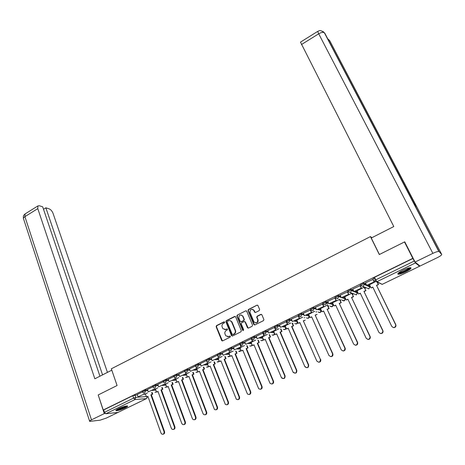 <?xml version="1.0" encoding="UTF-8"?>
<svg xmlns="http://www.w3.org/2000/svg" width="465" height="465" viewBox="0 0 465 465"><rect width="100%" height="100%" fill="white"/><g stroke="black" fill="none" stroke-linecap="round" stroke-linejoin="round"><path stroke-width="0.7" d="M224.647 322.129L223.938 321.844L216.516 325.593L216.12 326.703L221.753 340.676L222.642 340.88L230.146 337.16L230.344 336.242L228.734 336.567L225.851 335.875L225.014 334.073C224.549 332.522 224.973 331.324 226.281 330.499L227.245 330.011L227.449 329.098L225.845 329.423L222.962 328.732L222.148 326.965C221.689 325.419 222.107 324.227 223.409 323.396L224.374 322.908L224.647 322.129M224.403 321.85L216.859 325.634L216.469 326.744L222.439 340.944M230.146 336.079L228.734 336.567M227.263 328.941L225.845 329.423M118.459 408.671C116.244 409.781 115.442 410.467 116.047 410.717C117.941 410.746 120.929 409.845 125.015 408.008C127.241 406.892 128.055 406.207 127.445 405.945C125.562 405.91 122.568 406.817 118.459 408.671M403.155 270.142C398.801 272.391 397.127 273.763 398.133 274.263C399.598 274.309 402.103 273.501 405.649 271.839C410.014 269.601 411.699 268.218 410.705 267.695C409.241 267.648 406.724 268.468 403.155 270.142M259.226 310.614L259.627 309.481L257.935 305.511L256.93 305.191L248.403 309.498L248.002 310.626L253.809 324.5L254.861 324.919L263.481 320.647L263.882 319.507L261.83 314.683L260.813 314.363L257.133 316.2L256.732 317.333L257.72 319.676C257.686 322.791 256.447 323.541 253.989 321.931L249.996 312.474C250.048 309.359 251.292 308.621 253.727 310.26L254.553 312.154L255.552 312.457L259.226 310.614M103.242 410.002L98.208 394.948L117.087 385.52L111.327 368.792L370.442 236.592L379.3 254.541L404.492 241.957L412.827 258.337L103.242 410.002L103.683 409.961L104.474 412.321L133.629 398.081L135.774 397.377L146.353 396.564M235.639 316.863L234.61 316.456L226.275 320.664L225.885 321.78L231.483 335.573L232.506 335.992L240.928 331.818L241.323 330.691L235.639 316.863M237.278 315.113L245.706 310.858L246.683 311.143L252.542 325.134L252.14 326.267L248.484 328.075L247.514 327.802L245.026 321.879L244.061 321.611L241.661 322.809L241.259 323.936L243.683 329.801L242.678 330.301L236.883 316.235L237.278 315.113L245.706 310.858M375.598 279.529L373.244 278.32L374.517 277.303L375.755 279.849L414.292 261.034L415.443 262.94L419.57 266.247L419.343 265.498M292.561 323.518L292.962 323.326M304.255 317.827L304.808 317.56M316.084 312.067L316.799 311.724M328.052 306.243L328.929 305.819M340.165 300.349L341.205 299.838M344.856 298.065L345.21 297.891M352.418 294.386L353.551 293.828M357.114 292.096L357.544 291.886M364.816 288.346L365.961 287.788M369.518 286.056L370.03 285.812M404.492 241.957L405.108 242.503M412.827 258.337L414.292 261.034M103.683 409.961L132.798 395.698L137.355 394.826M143.551 394.384L145.528 394.244M146.504 398.604L117.965 412.426L105.863 413.751L104.474 412.321M152.921 386.793L147.457 389.484M157.821 387.804L155.467 389.002M163.372 381.678L157.792 384.427M168.231 382.73L165.639 384.049M173.939 376.505L168.237 379.312M178.758 377.603L175.915 379.039M184.628 371.273L178.804 374.145M189.4 372.413L186.308 373.976M195.44 365.984L189.488 368.919M200.165 367.164L196.811 368.855M206.373 360.637L200.293 363.63M211.052 361.857L207.431 363.676M217.428 355.231L211.22 358.288M222.061 356.492L218.172 358.445M228.611 349.756L222.276 352.877M233.192 351.063L229.03 353.15M239.923 344.222L233.453 347.407M244.456 345.576L240.01 347.797M251.379 338.66L244.764 341.88M255.849 340.02L251.117 342.385M262.975 333.039L256.203 336.282M267.375 334.399L262.347 336.916M256.959 305.197L248.717 309.556L248.322 310.684L254.582 324.994M274.71 327.354L267.776 330.621M279.035 328.72L273.711 331.376M286.585 321.606L279.488 324.896M290.834 322.966L285.202 325.779M298.571 315.793L291.334 319.1M302.767 317.147L296.827 320.112M310.568 309.94L303.325 313.236M314.851 311.259L308.586 314.387M322.762 303.971L315.456 307.301M327.075 305.296L320.484 308.586M335.114 297.931L327.738 301.297M339.723 299.408L332.522 302.727M347.611 291.817L340.165 295.223M351.947 293.398L353.505 296.687L351.68 293.305L344.699 296.792M360.259 285.632L352.749 289.073M364.339 287.353L365.92 290.66L364.089 287.254L357.027 290.788M373.064 279.366L365.484 282.848M375.4 281.738L369.501 284.714M360.363 284.627C360.823 283.912 361.904 283.365 363.595 282.999L366.106 284.144M367.902 284.969L369.303 285.615L369.53 286.835M347.64 290.858C348.076 290.154 349.139 289.619 350.843 289.253L353.29 290.218M355.411 291.061L356.905 291.654L357.184 292.834M335.073 297.013C335.474 296.321 336.532 295.798 338.241 295.432L340.647 296.252M343.071 297.083L344.652 297.623L344.989 298.745M322.652 303.093C323.03 302.419 324.082 301.895 325.796 301.535L328.162 302.227M330.877 303.029L332.545 303.517L332.934 304.587M310.382 309.097C310.736 308.435 311.777 307.923 313.503 307.563L315.84 308.15M318.821 308.905L320.571 309.347L321.019 310.347L320.147 312.521L318.124 312.038M298.263 315.032C298.588 314.387 299.617 313.881 301.349 313.515L303.674 314.02M306.912 314.718L308.743 315.113L309.19 316.107M286.591 321.623L286.277 320.897C286.591 320.263 287.608 319.763 289.34 319.403L291.654 319.821M295.136 320.461L297.048 320.809L297.495 321.797M274.734 327.418L274.426 326.692C274.728 326.075 275.739 325.581 277.466 325.215L279.779 325.57M283.499 326.134L285.487 326.436M263.021 333.143L262.713 332.417C263.004 331.812 264.01 331.33 265.73 330.958L268.043 331.249M271.99 331.743L273.972 331.993M251.443 338.805L251.141 338.078C251.42 337.491 252.419 337.009 254.134 336.637L256.447 336.875M260.621 337.294L262.591 337.491M239.992 344.396L239.696 343.676C239.969 343.1 240.963 342.624 242.672 342.252L244.991 342.432M249.374 342.775L251.344 342.932M228.681 349.93L228.385 349.203C228.652 348.645 229.634 348.175 231.338 347.803L233.668 347.936M238.254 348.198L240.219 348.314M217.492 355.4L217.207 354.673C217.463 354.127 218.44 353.662 220.137 353.284L222.473 353.377M227.257 353.563L229.228 353.638M206.437 360.805L206.152 360.079C206.402 359.544 207.373 359.085 209.064 358.707L211.406 358.759M216.388 358.864L218.352 358.904M195.498 366.147L195.224 365.42C195.463 364.903 196.428 364.45 198.113 364.066L200.467 364.078M205.635 364.107L207.605 364.118M184.686 371.43L184.413 370.71C184.652 370.198 185.611 369.751 187.29 369.367L189.65 369.344M195.004 369.291L196.974 369.274M173.997 376.656L173.73 375.935C173.957 375.435 174.91 374.993 176.584 374.61L178.955 374.552M184.489 374.418L186.459 374.372M163.424 381.829L163.163 381.102C163.384 380.614 164.331 380.178 165.999 379.795L168.382 379.702M174.084 379.492L176.055 379.423M152.973 386.938L152.712 386.212C152.927 385.735 153.869 385.305 155.531 384.915L157.926 384.799M163.796 384.509L165.773 384.416M142.633 391.995L142.371 391.268C142.586 390.803 143.522 390.373 145.179 389.984L147.585 389.839M153.619 389.472L155.595 389.356M370.442 236.592L371.907 237.685M142.581 391.85L137.233 394.483M147.527 392.826L145.411 393.907M297.118 320.949L297.431 321.664L296.618 323.948L294.804 323.64M412.984 258.459L374.517 277.303M224.729 329.668L226.182 329.464M227.67 336.811L229.071 336.596M235.22 316.433L226.618 320.711L226.222 321.827L232.285 336.061M227.484 321.338L227.211 322.123L232.128 334.23L232.849 334.527L233.878 334.015C235.197 333.178 235.621 331.981 235.151 330.417L231.471 321.594C230.657 320.594 229.669 320.333 228.507 320.827L227.484 321.338M230.041 320.623L232.099 322.175L235.482 330.452C235.953 332.016 235.528 333.213 234.209 334.05L233.18 334.556M246.334 310.835L246.026 310.916M244.66 321.577L245.351 321.931L248.223 328.15M237.603 315.165L237.208 316.287L243.276 330.638M242.684 316.2L242.498 315.84C240.091 314.317 238.876 315.078 238.865 318.124L240.266 321.472L241.213 321.733L243.614 320.53L244.015 319.403L242.684 316.2L243.009 316.252L241.3 314.962M243.009 316.252L244.334 319.455L243.939 320.583L241.538 321.78M252.507 309.306L254.041 310.318L255.239 312.538M255.605 322.931C257.604 322.896 258.412 321.832 258.029 319.728L257.72 319.676M261.44 314.334L257.441 316.252L257.04 317.386L258.029 319.728M257.575 305.174L257.238 305.255M147.946 396.476L146.498 396.965L147.882 396.296L161.012 433.107L161.901 434.159C163.564 434.455 164.279 433.636 164.046 431.7L164.546 431.613C164.848 433.107 164.354 433.985 163.064 434.234M152.16 392.512L152.747 394.146L150.846 394.855L151.357 394.82L164.546 431.613M152.747 394.146L151.357 394.82M138.064 396.843L144.423 393.96L138.064 396.843L137.227 394.471M150.846 394.855L164.046 431.7M152.235 394.18L151.648 392.547M146.498 396.965L145.394 393.867M117.081 385.526L111.792 370.163L94.843 378.801L37.787 208.628L24.912 216.644L91.471 419.849L104.288 413.6L98.22 394.977M107.444 372.378L53.057 213.371C52.138 211.098 50.842 209.599 49.174 208.866L45.866 207.82L102.567 374.866M91.471 419.849C89.826 420.68 89.228 421.185 89.687 421.377L99.963 420.209L106.34 418.076L118.005 412.42M118.197 412.327L118.837 412.013M105.23 413.495L104.288 413.6M99.934 376.202L42.681 206.809L39.287 205.733L37.915 205.925L37.787 208.628M43.512 209.279L45.866 207.82M379.399 254.489L371.268 238.01L393.791 226.542L300.483 42.129M441.704 254.402L416.774 206.832L413.594 202.85L439.082 251.548L441.704 254.402C441.814 255.035 440.309 256.145 437.181 257.726L420.017 266.044L415.059 262.051L404.777 241.852L404.515 241.98M439.082 251.548L438.803 251.431C437.652 251.396 435.676 252.042 432.874 253.361L415.059 262.051M413.594 202.85L324.744 33.108L322.867 31.382M416.774 206.832L329.656 40.565L327.749 38.839L329.296 40.217L328.104 39.897M126.649 405.939C126.434 406.84 119.708 409.624 117.29 409.805L116.523 409.764M117.267 409.293L117.482 409.276C120.569 408.671 123.341 407.607 125.794 406.073M116.064 410.13L116.663 410.113C120.923 409.229 124.446 407.834 127.224 405.916M409.874 267.724C410.328 268.997 399.464 274.088 398.424 273.1L398.377 273.065M397.883 273.6C399.865 274.036 409.712 269.473 410.618 267.683M398.982 272.571C400.731 272.786 408.16 269.345 409.095 267.881M158.042 391.577L156.577 392.076L157.978 391.396L171.347 428.323L172.195 429.352C173.904 429.707 174.642 428.887 174.416 426.905L174.904 426.824C175.212 428.329 174.712 429.207 173.41 429.457M162.268 387.554L162.872 389.228L160.971 389.937L161.471 389.908L174.904 426.824M162.872 389.228L161.471 389.908M148.3 391.85L154.711 388.943L148.3 391.85L147.452 389.467M160.971 389.937L174.416 426.905M162.378 389.257L161.768 387.583M156.577 392.076L155.455 388.961M168.243 386.618L166.766 387.124L168.179 386.438L181.798 423.487L182.6 424.487C184.355 424.9 185.122 424.092 184.901 422.051L185.378 421.976C185.692 423.493 185.186 424.376 183.861 424.632M172.48 382.544L173.114 384.259L171.207 384.968L171.695 384.944L185.378 421.976M173.114 384.259L171.695 384.944M158.652 386.799L165.116 383.869L158.652 386.799L157.786 384.41M171.207 384.968L184.901 422.051M172.625 384.282L171.992 382.561M166.766 387.124L165.621 384.003M178.56 381.614L177.066 382.125L178.49 381.434L192.359 418.599L193.115 419.564C194.916 420.046 195.713 419.238 195.498 417.151L195.968 417.082C196.288 418.605 195.777 419.494 194.434 419.75M182.803 377.47L183.466 379.231L181.553 379.946L182.036 379.928L195.968 417.082M183.466 379.231L182.036 379.928M169.115 381.695L175.636 378.737L169.115 381.695L168.231 379.3M175.136 378.754L174.677 377.51L176.119 377.685L176.903 375.464L179.275 375.4M181.553 379.946L195.498 417.151M182.989 379.248L182.327 377.487M177.066 382.125L175.898 378.992M188.988 376.551L187.476 377.069L188.918 376.371L203.042 413.658L203.74 414.577C205.594 415.135 206.419 414.344 206.216 412.188L206.669 412.13C207.001 413.664 206.483 414.559 205.117 414.815M193.242 372.343L193.934 374.151L192.016 374.866L192.481 374.854L206.669 412.13M193.934 374.151L192.481 374.854M179.699 376.534L186.273 373.552L179.699 376.534L178.798 374.127M185.791 373.558L185.285 372.227M192.016 374.866L206.216 412.188M193.469 374.162L192.777 372.349M187.476 377.069L186.291 373.93M199.531 371.43L198.003 371.959L199.462 371.25L214.481 409.531C216.388 410.176 217.248 409.392 217.056 407.177L217.498 407.119C217.835 408.665 217.306 409.566 215.923 409.822M203.792 367.152L204.513 369.012L202.595 369.733L203.048 369.727L217.498 407.119M204.513 369.012L203.048 369.727M190.4 371.308L197.032 368.303L190.4 371.308L189.482 368.902M196.561 368.309L196.003 366.868M202.595 369.733L217.056 407.177M204.059 369.018L203.339 367.152M198.003 371.959L196.794 368.809M210.192 366.257L208.645 366.792L210.122 366.077L225.345 404.416C227.304 405.154 228.193 404.387 228.013 402.103L228.449 402.056C228.792 403.614 228.257 404.521 226.844 404.777M214.458 361.898L215.214 363.822L213.284 364.537L213.731 364.543L228.449 402.056M215.214 363.822L213.731 364.543M201.223 366.031L207.913 362.996L201.223 366.031L200.287 363.613M207.448 362.991L206.844 361.427M213.284 364.537L228.013 402.103M214.772 363.816L214.016 361.892M208.645 366.792L207.413 363.63M220.974 361.026L219.404 361.567L220.898 360.846L236.325 399.243C238.33 400.086 239.26 399.33 239.103 396.976L239.516 396.936C239.87 398.505 239.324 399.418 237.888 399.673M225.234 356.585L226.031 358.573L224.101 359.288L224.531 359.3L239.516 396.936M226.031 358.573L224.531 359.3M212.168 360.695L218.916 357.632L212.168 360.695L211.215 358.265M218.469 357.62L217.783 355.899M224.101 359.288L239.103 396.976M225.601 358.562L224.804 356.574M219.404 361.567L218.155 358.399M231.872 355.737L230.285 356.283L231.797 355.551L247.427 393.995C249.484 394.954 250.449 394.215 250.31 391.792L250.716 391.757C251.077 393.344 250.519 394.262 249.06 394.506M236.133 351.203L236.97 353.261L235.034 353.981L235.453 353.993L250.716 391.757M236.97 353.261L235.453 353.993M223.235 355.295L230.041 352.203L223.235 355.295L222.264 352.859M229.611 352.185L228.821 350.221M235.034 353.981L250.31 391.792M236.551 353.243L235.714 351.185M230.285 356.283L229.013 353.104M242.893 350.383L241.294 350.941L242.817 350.197L258.656 388.682C260.76 389.763 261.76 389.048 261.65 386.543L262.045 386.514C262.411 388.118 261.847 389.042 260.354 389.286M247.153 345.757L248.031 347.89L246.09 348.611L246.496 348.634L262.045 386.514M248.031 347.89L246.496 348.634M240.736 345.326L241.3 346.716L234.436 349.831L233.447 347.39M240.882 346.687L239.998 344.519M241.3 346.716L234.436 349.831M240.295 344.251L240.428 344.571M246.09 348.611L261.65 386.543M247.624 347.867L246.746 345.728M241.294 350.941L239.992 347.75M254.041 344.972L252.419 345.536L253.966 344.786L270.014 383.3C272.165 384.514 273.199 383.823 273.124 381.236L273.501 381.213C273.873 382.84 273.298 383.77 271.769 384.003M258.29 340.241L259.22 342.461L257.273 343.182L257.668 343.211L273.501 381.213M259.22 342.461L257.668 343.211M252.065 339.648L252.687 341.159L245.758 344.303L244.753 341.856M252.28 341.124L251.263 338.671M252.687 341.159L245.758 344.303M251.664 338.689L251.786 338.979M257.273 343.182L273.124 381.236M258.825 342.426L257.901 340.206M252.419 345.536L251.094 342.339M265.317 339.502L263.678 340.072L265.236 339.316L281.511 377.847C283.691 379.202 284.766 378.539 284.725 375.865L285.092 375.854C285.126 378.522 284.057 379.184 281.877 377.83M269.549 334.649L270.531 336.968L268.584 337.689L268.968 337.73L285.092 375.854M270.531 336.968L268.968 337.73M263.51 333.876L264.213 335.538L257.221 338.718L256.192 336.259M263.818 335.498L262.777 333.039M264.213 335.538L257.221 338.718M268.584 337.689L284.725 375.865M270.153 336.927L269.171 334.608M263.678 340.072L262.33 336.863M276.716 333.963L275.059 334.544L276.64 333.777L293.136 372.325C295.351 373.825 296.461 373.197 296.467 370.436L296.815 370.431C296.81 373.186 295.705 373.814 293.491 372.314M280.936 328.982L281.976 331.411L280.029 332.132L280.395 332.179L296.815 370.431M281.976 331.411L280.395 332.179M275.065 327.982L275.867 329.854L268.811 333.062L267.764 330.598M275.483 329.807L274.431 327.337M275.867 329.854L268.811 333.062M280.029 332.132L296.467 370.436M281.616 331.365L280.569 328.935M275.059 334.544L273.687 331.324M288.254 328.366L286.574 328.953L288.172 328.18L304.906 366.728C307.144 368.385 308.289 367.786 308.347 364.944L308.679 364.944C308.626 367.786 307.481 368.379 305.243 366.728M292.439 323.239L293.555 325.791L291.602 326.517L291.95 326.57L308.679 364.944M293.555 325.791L291.95 326.57M289.34 319.403L289.724 320.286C287.998 320.647 286.975 321.146 286.655 321.78L287.661 324.105L280.54 327.337L279.477 324.866M287.294 324.047L286.219 321.571M287.661 324.105L280.54 327.337M291.602 326.517L308.347 364.944M293.206 325.733L292.09 323.181M286.574 328.953L285.179 325.721M299.925 322.698L298.222 323.297L299.838 322.512L316.822 361.061C319.071 362.874 320.257 362.316 320.368 359.381L320.681 359.393C321.083 361.119 320.443 362.072 318.757 362.247M303.645 320.891L305.267 320.106L303.308 320.833L320.368 359.381L303.308 320.833M298.483 315.776L299.594 318.287L292.409 321.548L291.322 319.071M299.239 318.217L298.146 315.735M299.594 318.287L292.409 321.548M298.222 323.297L296.798 320.06M311.724 316.967L310.01 317.578L311.643 316.781L328.924 355.423C331.109 357.277 332.324 356.765 332.58 353.888L332.882 353.906C333.184 355.615 332.504 356.527 330.836 356.643M315.473 315.154L317.113 314.357L315.148 315.078L332.83 353.772M310.539 309.876L311.666 312.399L304.418 315.694L303.314 313.207M311.329 312.317L310.213 309.824M311.666 312.399L304.418 315.694M315.148 315.078L332.527 353.755M310.01 317.578L308.557 314.323M323.669 311.172L321.931 311.788L323.588 310.986L341.188 349.744C343.31 351.598 344.559 351.127 344.931 348.332L345.222 348.355C345.425 350.04 344.699 350.912 343.048 350.97M327.61 305.267L329.104 308.533L327.133 309.26L345.117 348.087M329.104 308.533L327.441 309.341M326.32 302.453L327.203 304.377M322.733 303.907L323.89 306.435L316.572 309.766L315.444 307.266M323.57 306.348L322.431 303.848M323.89 306.435L316.572 309.766M327.133 309.26L344.832 348.058M328.796 308.452L327.395 305.389M321.931 311.788L320.455 308.527M335.753 305.307L333.992 305.929L335.666 305.116L353.598 344.007C355.661 345.85 356.934 345.419 357.428 342.705L357.289 342.298L357.701 342.74C357.806 344.402 357.039 345.233 355.4 345.228M339.706 299.367L341.229 302.645L339.258 303.372L357.556 342.333M341.229 302.645L339.549 303.465M335.079 297.862L336.253 300.407L328.871 303.767L327.72 301.262M335.951 300.309L334.794 297.803M336.253 300.407L328.871 303.767M339.258 303.372L357.289 342.298M340.938 302.558L339.421 299.28M333.992 305.929L332.487 302.657M347.983 299.373L346.198 300.006L347.896 299.181L366.158 338.195C368.164 340.031 369.466 339.636 370.064 337.009L369.896 336.468L370.32 337.049C370.332 338.694 369.518 339.485 367.891 339.409M353.231 296.589L351.528 297.42L370.146 336.509M353.505 296.687L351.802 297.513M347.576 291.747L348.773 294.299L341.316 297.693L340.148 295.182M348.488 294.194L347.303 291.677M348.773 294.299L341.316 297.693M351.528 297.42L369.896 336.468M346.198 300.006L344.67 296.722M360.358 293.363L358.55 294.008L360.265 293.177L378.876 332.312C380.818 334.137 382.143 333.777 382.846 331.237L382.893 330.615L383.084 331.289C383.003 332.923 382.143 333.667 380.51 333.515M365.664 290.555L363.944 291.386L382.893 330.615M365.92 290.66L364.2 291.497M360.218 285.551L361.445 288.12L353.917 291.543L352.726 289.027M361.177 288.004L359.968 285.481M361.445 288.12L353.917 291.543M363.944 291.386L382.654 330.563M358.55 294.008L356.992 290.712M372.878 287.283L371.053 287.94L372.785 287.097L391.745 326.354C393.634 328.168 394.983 327.848 395.779 325.395L395.57 324.587L395.994 325.454C395.82 327.081 394.913 327.773 393.274 327.54M377.406 282.331L378.493 284.563L376.505 285.289L395.791 324.651M378.493 284.563L376.749 285.405M373.017 279.279L374.273 281.866L366.67 285.324L365.455 282.796M374.017 281.738L372.791 279.209M374.273 281.866L366.67 285.324M376.505 285.289L395.57 324.587M378.248 284.441L377.167 282.209M371.053 287.94L369.46 284.638M224.281 321.89L223.938 321.844M230.041 336.114L229.704 336.085M227.153 328.976L226.815 328.941M415.443 262.94L376.941 281.691L382.218 284.353L376.452 281.854M382.218 284.353L419.57 266.247L382.091 284.406M134.937 395L135.774 397.377L135.007 399.551L105.863 413.751M117.965 412.426L146.475 398.61L135.007 399.551L133.629 398.081L132.798 395.698M363.653 283.016L364.083 283.917L366.53 285.033M367.176 285.324L369.722 286.487L369.878 286.992L368.89 288.852L362.938 286.469M350.889 289.265L351.313 290.16L353.708 291.107M354.603 291.456L357.318 292.526L356.486 294.874L350.372 292.625M338.282 295.438L338.694 296.333L341.054 297.135M342.182 297.513L345.17 298.809L344.228 300.826L341.978 300.094M325.825 301.541L326.232 302.43L328.569 303.11M329.906 303.5L333.027 304.61L332.12 306.708L329.981 306.11M313.515 307.563L313.916 308.452L316.241 309.033M317.781 309.417L321.019 310.347L317.612 309.498M304.081 314.939L301.744 314.404L300.913 316.77L298.652 315.915C298.978 315.276 300.012 314.77 301.744 314.404L301.349 313.515L301.75 314.404L304.064 314.892M305.79 315.264L309.144 316.014L308.312 318.263L306.4 317.88M286.655 321.78L288.893 322.64L289.724 320.286L292.032 320.699M293.944 321.042L297.426 321.664C297.716 323.704 296.868 324.367 294.886 323.652M277.466 325.215L277.843 326.093L280.151 326.442M282.238 326.75L285.853 327.29M265.73 330.958L266.102 331.836L268.41 332.12M270.659 332.394L274.333 332.847M254.134 336.637L254.5 337.514L256.814 337.741M259.22 337.974L262.946 338.34M242.672 342.252L243.026 343.124L245.346 343.298M247.909 343.49L251.693 343.775M231.338 347.803L231.686 348.669L234.017 348.797M236.726 348.948L240.562 349.157M220.137 353.284L220.48 354.15L222.816 354.237M225.665 354.336L229.565 354.481M209.064 358.707L209.401 359.567L211.744 359.614M214.731 359.672L218.684 359.741M198.113 364.066L198.445 364.926L200.799 364.932M203.92 364.944L207.931 364.955M187.29 369.367L187.616 370.227L189.976 370.198M193.231 370.157L197.294 370.105M176.584 374.61L176.903 375.464C175.229 375.848 174.276 376.29 174.044 376.79L174.677 377.51M182.658 375.313L186.773 375.203M165.999 379.795L166.313 380.643L168.696 380.55M172.201 380.411L176.369 380.248M155.531 384.915L155.839 385.764L158.234 385.642M161.855 385.456L166.075 385.241M145.179 389.984L145.481 390.833L147.887 390.681M151.625 390.449L155.891 390.182M142.674 392.117C142.889 391.652 143.825 391.222 145.481 390.833L144.708 393.018L143.458 392.931L142.674 392.117M156.484 391.809L155.031 392.315M153.014 387.06C153.235 386.589 154.177 386.153 155.839 385.764L155.06 387.967L153.752 387.851L153.014 387.06M163.471 381.951C163.697 381.469 164.645 381.033 166.313 380.643L165.528 382.852L164.157 382.712L163.471 381.951M184.739 371.564C184.977 371.058 185.936 370.611 187.616 370.227L186.825 372.459L185.314 372.244L184.739 371.564M195.55 366.281C195.794 365.763 196.759 365.31 198.445 364.926L197.648 367.176L196.067 366.914L195.55 366.281M206.489 360.939C206.739 360.41 207.71 359.951 209.401 359.567L208.599 361.828L206.942 361.52L206.489 360.939M217.55 355.539C217.806 354.993 218.782 354.528 220.48 354.15L219.678 356.423L217.946 356.062L217.55 355.539M228.734 350.069C229.001 349.511 229.983 349.046 231.686 348.669L230.884 350.953L229.071 350.534L228.734 350.069M240.05 344.542C240.329 343.972 241.318 343.496 243.026 343.124L242.213 345.425L240.05 344.542M251.501 338.95C251.786 338.363 252.786 337.886 254.5 337.514L253.681 339.828L251.501 338.95M263.085 333.295C263.376 332.696 264.382 332.208 266.102 331.836L265.283 334.166L263.085 333.295M274.803 327.569C275.106 326.953 276.117 326.465 277.843 326.093L277.018 328.435L274.803 327.569M310.783 309.986C311.137 309.33 312.172 308.818 313.898 308.446L313.073 310.835L310.783 309.986M323.059 303.982C323.437 303.308 324.489 302.791 326.203 302.424L325.384 304.825L323.059 303.982M335.486 297.902C335.893 297.216 336.951 296.693 338.66 296.327L337.84 298.745L335.486 297.902M348.058 291.753C348.494 291.055 349.564 290.52 351.267 290.148L351.453 290.59L350.453 292.59L348.058 291.753M360.794 285.527C361.259 284.812 362.334 284.272 364.031 283.9L364.24 284.441L363.217 286.359L360.794 285.527M166.656 386.822L165.11 387.392M176.938 381.782L176.311 382.37L175.293 382.416M187.325 376.679L186.651 377.348L185.587 377.382M197.828 371.512L197.108 372.267L195.992 372.291M208.448 366.281L207.681 367.135L206.501 367.141M219.178 360.985L218.364 361.944L217.126 361.933M230.024 355.62L229.169 356.702L227.867 356.661M240.986 350.186L240.097 351.395L238.725 351.325M252.065 344.67L251.147 346.03L249.699 345.931M263.254 339.072L262.324 340.601L260.789 340.461M274.553 333.358L273.623 335.114L272.008 334.928M285.888 327.372L285.057 329.563L283.342 329.319M374.476 280.86L375.755 279.849L376.941 281.691L374.476 280.86M147.3 396.79L146.696 398.511L147.457 396.709M221.974 340.485L221.631 340.456M216.469 326.744L216.12 326.703M216.859 325.634L216.516 325.593M231.814 335.608L231.483 335.573M226.222 321.827L225.885 321.78M226.618 320.711L226.275 320.664M234.941 316.508L234.61 316.456M234.209 334.05L233.878 334.015M235.482 330.452L235.151 330.417M232.099 322.175L231.762 322.129M247.758 327.703L247.438 327.662M245.421 322.065L245.102 322.018M243.003 330.342L242.678 330.301M237.208 316.287L236.883 316.235M243.939 320.583L243.614 320.53M244.334 319.455L244.015 319.403M254.82 312.108L254.506 312.05M254.175 310.591L253.867 310.533M257.04 317.386L256.732 317.333M257.441 316.252L257.133 316.2M261.121 314.416L260.813 314.363M254.123 324.547L253.809 324.5M248.322 310.684L248.002 310.626M248.717 309.556L248.403 309.498M25.465 213.697L25.087 213.929L24.912 216.644C23.477 217.597 23.058 218.428 23.645 219.131L89.582 421.063M432.874 253.361L318.711 33.8L301.425 44.559M329.656 40.565L416.204 206.117M324.744 33.108L324.343 32.719C322.989 32.056 321.112 32.416 318.711 33.8L317.671 31.411M397.837 273.67L398.133 274.263M155.136 392.309L156.519 391.908M313.503 307.563L313.974 308.591L316.305 309.173M325.796 301.535L326.32 302.663L328.679 303.349M338.241 295.432L338.811 296.664L341.217 297.478M350.843 289.253L351.453 290.59L357.451 292.938L356.376 294.92M363.595 282.999L364.24 284.441L369.878 286.992L368.762 288.905M165.215 387.386L166.697 386.938M175.398 382.41L176.985 381.904M185.692 377.377L187.378 376.813M196.091 372.291L197.887 371.657M206.605 367.141L208.506 366.437M217.231 361.933L219.242 361.148M227.966 356.667L230.094 355.795M238.824 351.331L241.056 350.366M249.792 345.937C250.961 346.349 251.745 345.989 252.14 344.856M260.882 340.473C262.173 340.955 262.992 340.549 263.335 339.264M272.095 334.94C273.542 335.498 274.385 335.038 274.641 333.562M283.429 329.33C285.109 329.97 285.975 329.418 286.022 327.668M305.732 315.287L309.144 316.014C309.359 318.106 308.469 318.734 306.47 317.891M318.188 312.05C320.158 313.044 321.106 312.474 321.019 310.347M329.644 303.628L333.027 304.61C332.969 306.778 331.975 307.278 330.034 306.127M341.833 297.681L345.17 298.809C344.966 301.012 343.914 301.442 342.025 300.105M222.101 340.706L221.753 340.676M231.925 335.794L231.587 335.765M231.803 321.641L231.471 321.594M247.833 327.842L247.514 327.802M245.351 321.931L245.026 321.879M243.061 330.452L242.736 330.412M242.817 315.892L242.498 315.84M254.867 312.213L254.553 312.154M254.041 310.318L253.727 310.26M254.186 324.669L253.873 324.622M23.378 218.405C23.238 214.615 23.767 215.952 23.977 215.01L25.087 213.929L37.915 205.925M300.419 42.17L317.624 31.44C318.926 31.486 319.083 28.76 324.343 32.719L438.803 251.431M332.58 353.888L332.882 353.906M344.931 348.332L345.222 348.355"/></g></svg>
